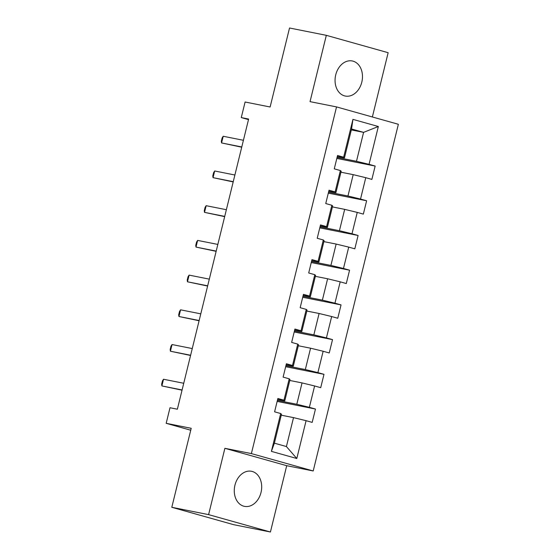 <?xml version="1.0" encoding="UTF-8"?>
<svg xmlns="http://www.w3.org/2000/svg" width="560" height="560" viewBox="0 0 560 560"><rect width="100%" height="100%" fill="white"/><g stroke="black" fill="none" stroke-linecap="round" stroke-linejoin="round"><path stroke-width="0.84" d="M335.734 74.844A17.885 13.524 101.3 0 0 345.275 96.047A17.885 13.524 101.3 0 0 361.802 82.166A17.885 13.524 101.3 0 0 352.261 60.963A17.885 13.524 101.3 0 0 335.734 74.844M234.948 485.163A17.885 13.524 101.3 0 0 244.489 506.366A17.885 13.524 101.3 0 0 261.016 492.485A17.885 13.524 101.3 0 0 251.475 471.282A17.885 13.524 101.3 0 0 234.948 485.163M372.365 116.984L388.15 52.703L326.326 35.329L289.527 28L270.123 106.995L245.098 102.011L241.276 117.586L248.493 119.616M313.208 470.967L398.363 124.285L336.532 106.911L251.377 453.593L313.208 470.967L286.713 465.689L224.882 448.315L208.6 514.626L270.424 532L286.713 465.689M270.424 532L233.625 524.671L171.801 507.297L191.205 428.302L166.18 423.318L190.729 430.22M208.6 514.626L171.801 507.297M351.323 129.92L363.587 132.363L351.554 128.982L344.449 157.906L343.651 157.206L337.554 155.491L334.271 168.84L340.375 170.555L335.125 191.912L329.028 190.204L325.745 203.553L331.849 205.268L326.599 226.625L320.502 224.917L317.219 238.266L323.323 239.981L318.073 261.338L311.976 259.623L308.693 272.979L314.797 274.694L309.547 296.051L303.45 294.336L300.167 307.692L306.271 309.4L301.021 330.764L294.924 329.049L291.641 342.405L297.738 344.113L292.495 365.477L286.398 363.762L283.115 377.111L289.212 378.826L283.969 400.19L277.872 398.475L274.589 411.824L280.686 413.539L271.397 451.367L296.8 458.507L286.412 446.551L293.517 417.627L281.253 415.184M343.651 157.206L352.94 119.378L378.343 126.511L369.054 164.339L375.151 166.054L336.833 158.424M296.8 458.507L306.089 420.679L312.186 422.394L315.469 409.038L309.365 407.33L314.615 385.966L320.712 387.681L323.995 374.332L317.891 372.617L323.141 351.253L329.238 352.968L332.521 339.619L326.424 337.904L331.667 316.54L337.764 318.255L341.047 304.906L334.95 303.191L340.193 281.827L346.29 283.542L349.573 270.193L343.476 268.478L348.719 247.114L354.816 248.829L358.099 235.48L352.002 233.765L357.245 212.401L363.342 214.116L366.625 200.767L360.528 199.052L365.771 177.688L371.875 179.403L375.151 166.054M166.18 423.318L170.002 407.743L177.366 409.213L248.633 119.049L241.276 117.586M340.375 170.555L341.166 171.262L335.923 192.619L328.783 191.198M340.935 172.2L353.199 174.643L347.956 196L328.552 192.136M335.923 192.619L335.125 191.912M365.771 177.688L353.199 174.643M360.528 199.052L347.956 196M331.849 205.268L332.64 205.975L327.397 227.332L320.257 225.911M332.409 206.913L344.673 209.356L339.43 230.713L320.026 226.849M327.397 227.332L326.599 226.625M357.245 212.401L344.673 209.356M352.002 233.765L339.43 230.713M323.323 239.981L324.114 240.681L318.871 262.045L311.731 260.624M323.883 241.626L336.147 244.062L330.904 265.426L311.5 261.562M318.871 262.045L318.073 261.338M348.719 247.114L336.147 244.062M343.476 268.478L330.904 265.426M314.797 274.694L315.588 275.394L310.345 296.758L303.205 295.337M315.357 276.339L327.621 278.775L322.378 300.139L302.974 296.275M310.345 296.758L309.547 296.051M340.193 281.827L327.621 278.775M334.95 303.191L322.378 300.139M306.271 309.4L307.062 310.107L301.819 331.471L294.679 330.05M306.831 311.045L319.095 313.488L313.852 334.852L294.448 330.988M301.819 331.471L301.021 330.764M331.667 316.54L319.095 313.488M326.424 337.904L313.852 334.852M297.738 344.113L298.536 344.82L293.293 366.184L286.153 364.763M298.305 345.758L310.569 348.201L305.326 369.565L285.922 365.701M293.293 366.184L292.495 365.477M323.141 351.253L310.569 348.201M317.891 372.617L305.326 369.565M289.212 378.826L290.01 379.533L284.767 400.897L277.627 399.476M289.779 380.471L302.043 382.914L296.793 404.278L277.396 400.414M284.767 400.897L283.969 400.19M314.615 385.966L302.043 382.914M309.365 407.33L296.793 404.278M280.686 413.539L281.484 414.246L274.379 443.17L271.397 451.367M306.089 420.679L293.517 417.627M224.882 448.315L251.377 453.593M326.326 35.329L310.037 101.64L336.532 106.911M274.379 443.17L286.412 446.551M344.449 157.906L337.309 156.485M337.078 157.423L356.482 161.287L363.587 132.363L378.343 126.511M351.554 128.982L352.94 119.378M369.054 164.339L356.482 161.287M315.469 409.038L277.151 401.408M323.995 374.332L285.677 366.695M332.521 339.619L294.203 331.982M341.047 304.906L302.729 297.276M349.573 270.193L311.255 262.563M358.099 235.48L319.781 227.85M366.625 200.767L328.307 193.137M182.091 389.956L161.889 385.931L161.637 384.23L162.456 380.891L163.527 379.253L183.736 383.278M163.527 379.253L161.889 385.931L182.035 390.187M190.617 355.243L170.415 351.218L170.163 349.517L170.982 346.185L172.053 344.54L192.262 348.565M172.053 344.54L170.415 351.218L190.561 355.474M199.15 320.53L178.941 316.505L178.689 314.804L179.508 311.472L180.579 309.827L200.788 313.852M180.579 309.827L178.941 316.505L199.087 320.761M207.676 285.817L187.467 281.792L187.215 280.098L188.034 276.759L189.105 275.114L209.314 279.139M189.105 275.114L187.467 281.792L207.613 286.048M216.202 251.104L195.993 247.079L195.741 245.385L196.567 242.046L197.631 240.408L217.84 244.426M197.631 240.408L195.993 247.079L216.139 251.342M224.728 216.391L204.519 212.366L204.267 210.672L205.093 207.333L206.157 205.695L226.366 209.713M206.157 205.695L204.519 212.366L224.665 216.629M233.254 181.678L213.045 177.653L212.793 175.959L213.619 172.62L214.683 170.982L234.892 175.007M214.683 170.982L213.045 177.653L233.191 181.916M241.78 146.965L221.571 142.94L221.319 141.246L222.145 137.907L223.209 136.269L243.418 140.294M223.209 136.269L221.571 142.94L241.717 147.203"/></g></svg>
